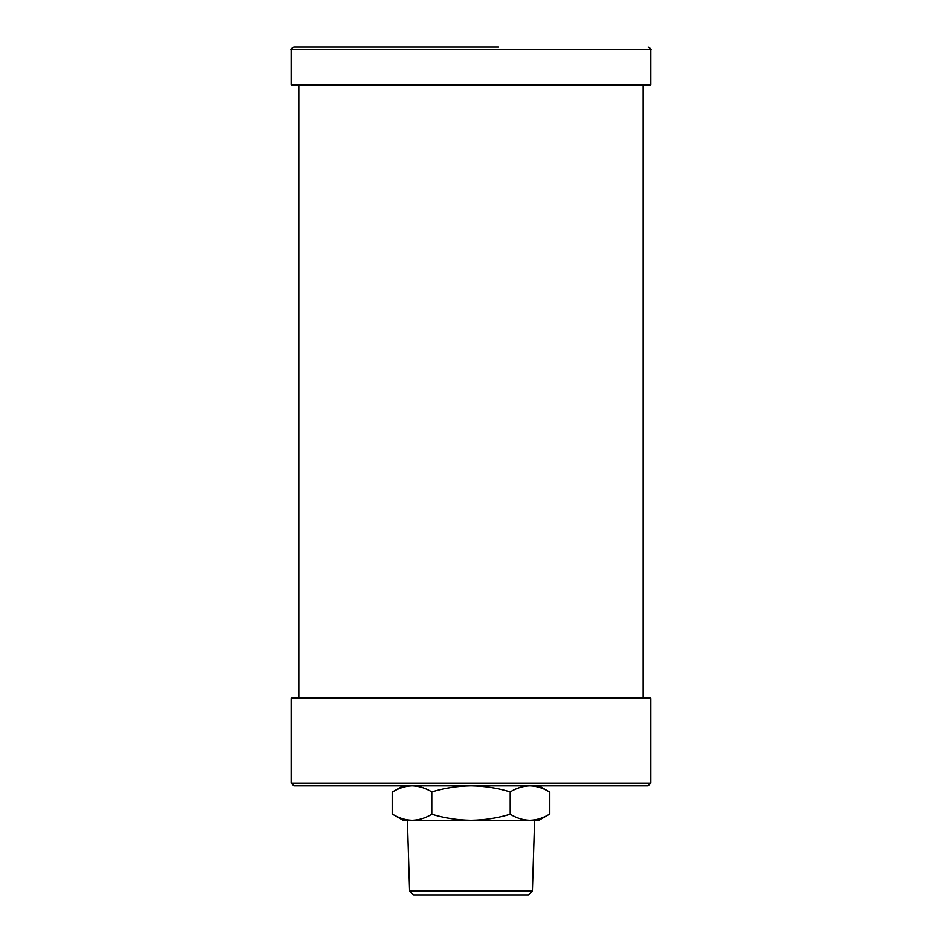 <?xml version="1.0" encoding="UTF-8"?>
<svg xmlns="http://www.w3.org/2000/svg" width="942" height="942" viewBox="0 0 942 942"><rect width="100%" height="100%" fill="white"/><g stroke="black" fill="none" stroke-linecap="round" stroke-linejoin="round"><path stroke-width="1.41" d="M431.777 814.194C444.483 818.068 457.565 820.093 471 820.258C484.388 820.093 497.47 818.068 510.223 814.194L510.223 791.881C497.517 788.007 484.435 785.993 471 785.816C457.612 785.981 444.53 788.007 431.777 791.881C425.372 787.995 418.837 785.969 412.16 785.816C405.472 785.981 398.937 788.007 392.555 791.881L392.555 814.194C398.949 818.08 405.496 820.105 412.16 820.258C418.849 820.105 425.384 818.08 431.777 814.194L431.777 791.881M510.223 814.194C516.628 818.08 523.163 820.105 529.84 820.258C536.528 820.105 543.063 818.08 549.445 814.194L549.445 791.881C543.051 787.995 536.504 785.969 529.84 785.816C523.151 785.981 516.616 788.007 510.223 791.881M392.555 814.194L403.058 820.258L538.942 820.258L549.445 814.194M532.43 891.073L528.356 894.9L413.644 894.9L409.57 891.073L532.43 891.073L534.632 820.258M296.459 785.816L471 785.816L293.786 785.816L291.102 783.132L650.898 783.132L648.214 785.816L471 785.816L645.541 785.816M291.102 698.552L291.867 697.787L650.133 697.787L650.898 698.552L291.102 698.552L291.102 783.132M648.979 697.787L471 697.787M498.236 47.1L293.786 47.1L498.236 47.1M443.47 85.381L291.867 85.381L291.102 84.615L650.898 84.615L650.133 85.381L443.47 85.381M293.021 85.381L648.979 85.381M650.898 84.615L650.898 49.785L291.102 49.785L291.102 84.615M409.57 891.073L407.368 820.258M538.942 785.816L549.445 791.881M403.058 785.816L392.555 791.881M650.898 698.552L650.898 783.132M643.245 697.787L643.245 85.381M298.755 697.787L298.755 85.381M650.898 49.785C651.687 49.431 650.792 48.537 648.214 47.1M291.102 49.785C290.313 49.431 291.208 48.537 293.786 47.1"/></g></svg>
